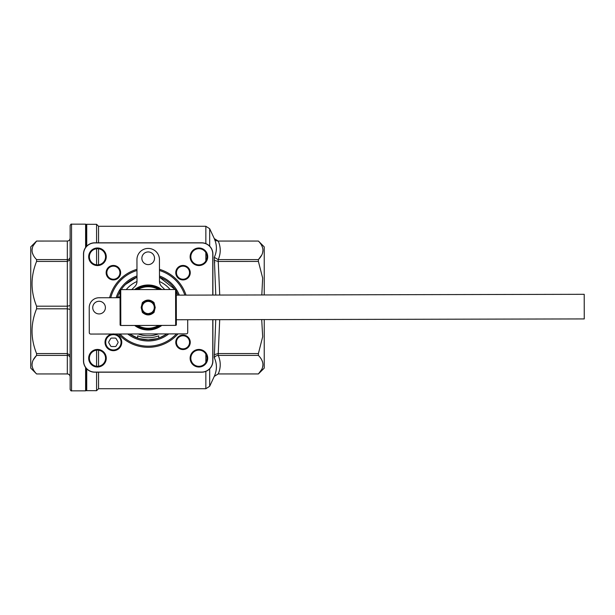 <?xml version="1.0" encoding="UTF-8"?>
<svg xmlns="http://www.w3.org/2000/svg" width="615" height="615" viewBox="0 0 615 615"><rect width="100%" height="100%" fill="white"/><g stroke="black" fill="none" stroke-linecap="round" stroke-linejoin="round"><path stroke-width="0.92" d="M70.133 309.399L67.319 308.807L67.319 306.193L70.133 305.601M120.086 317.755L120.048 297.36L120.086 317.755M176.305 295.139L584.204 294.308L584.25 318.924L176.351 319.754M113.383 333.945A8.372 8.372 0 0 1 121.755 342.309A8.372 8.372 0 0 1 113.383 350.681A8.372 8.372 0 0 1 105.019 342.309A8.372 8.372 0 0 1 113.383 333.945A8.372 8.372 0 0 1 121.755 342.309A8.372 8.372 0 0 1 113.383 350.681M154.526 258.262A6.327 6.327 0 0 0 148.184 251.942A6.327 6.327 0 0 0 141.865 258.285A6.327 6.327 0 0 0 148.207 264.604A6.327 6.327 0 0 0 154.526 258.262A6.327 6.327 0 0 0 148.2 251.942A6.327 6.327 0 0 0 141.865 258.269M105.396 307.585A6.327 6.327 0 0 0 99.053 301.273A6.327 6.327 0 0 0 92.734 307.615A6.327 6.327 0 0 0 99.076 313.927A6.327 6.327 0 0 0 105.396 307.585M156.956 338.642L148.2 339.849A32.349 32.349 0 0 1 129.611 333.983L137.645 338.081L137.645 335.844A30.243 30.243 0 0 0 158.747 335.844L158.747 338.081L158.747 335.844M159.654 337.75L165.942 334.552M166.78 333.983L166.888 333.907A32.349 32.349 0 0 1 148.2 339.849L139.436 338.642M178.089 295.131L176.297 291.472A32.349 32.349 0 0 1 178.089 295.131M175.083 289.511L159.485 277.18A32.349 32.349 0 0 1 175.083 289.511M120.033 291.579A32.349 32.349 0 0 0 117.357 297.714A32.349 32.349 0 0 1 117.611 296.953L117.634 296.884M121.501 289.235L121.232 289.619A32.349 32.349 0 0 1 136.984 277.157M136.738 277.25L125.552 284.399M168.779 333.899A33.479 33.479 0 0 1 127.72 333.983M116.181 297.721A33.479 33.479 0 0 1 136.984 275.958M214.297 376.334L209.677 386.289L205.848 388.726L98.546 388.726L98.546 372.198M98.546 366.24L98.546 350.204M97.47 248.691A8.087 8.087 0 0 0 89.383 256.778A8.087 8.087 0 0 0 97.47 264.865A8.087 8.087 0 0 0 105.557 256.778A8.087 8.087 0 0 0 97.47 248.691M97.47 350.135A8.087 8.087 0 0 0 89.383 358.222A8.087 8.087 0 0 0 97.47 366.309A8.087 8.087 0 0 0 105.557 358.222A8.087 8.087 0 0 0 97.47 350.135M198.922 350.135A8.087 8.087 0 0 0 190.835 358.222A8.087 8.087 0 0 0 198.922 366.309A8.087 8.087 0 0 0 207.009 358.222A8.087 8.087 0 0 0 198.922 350.135M198.922 248.691A8.087 8.087 0 0 0 190.835 256.778A8.087 8.087 0 0 0 198.922 264.865A8.087 8.087 0 0 0 207.009 256.778A8.087 8.087 0 0 0 198.922 248.691M113.383 266.149A6.542 6.542 0 0 0 106.849 272.691A6.542 6.542 0 0 0 113.383 279.233A6.542 6.542 0 0 0 119.925 272.691A6.542 6.542 0 0 0 113.383 266.149M183.009 335.767A6.542 6.542 0 0 0 176.467 342.309A6.542 6.542 0 0 0 183.009 348.851A6.542 6.542 0 0 0 189.551 342.309A6.542 6.542 0 0 0 183.009 335.767M183.009 266.149A6.542 6.542 0 0 0 176.467 272.691A6.542 6.542 0 0 0 183.009 279.233A6.542 6.542 0 0 0 189.551 272.691A6.542 6.542 0 0 0 183.009 266.149M98.546 388.726L96.578 390.694L96.578 372.198M96.578 366.263L96.578 350.189M97.47 265.565A8.794 8.794 0 0 1 88.683 256.778A8.794 8.794 0 0 1 97.47 247.983A8.794 8.794 0 0 1 106.264 256.778A8.794 8.794 0 0 1 97.47 265.565M97.47 367.017A8.794 8.794 0 0 1 88.683 358.222A8.794 8.794 0 0 1 97.47 349.435A8.794 8.794 0 0 1 106.264 358.222A8.794 8.794 0 0 1 97.47 367.017M198.922 367.017A8.794 8.794 0 0 1 190.127 358.222A8.794 8.794 0 0 1 198.922 349.435A8.794 8.794 0 0 1 207.709 358.222A8.794 8.794 0 0 1 198.922 367.017M198.922 265.565A8.794 8.794 0 0 1 190.127 256.778A8.794 8.794 0 0 1 198.922 247.983A8.794 8.794 0 0 1 207.709 256.778A8.794 8.794 0 0 1 198.922 265.565M113.383 279.933A7.242 7.242 0 0 1 106.141 272.691A7.242 7.242 0 0 1 113.383 265.449A7.242 7.242 0 0 1 120.632 272.691A7.242 7.242 0 0 1 113.383 279.933M183.009 349.551A7.242 7.242 0 0 1 175.767 342.309A7.242 7.242 0 0 1 183.009 335.067A7.242 7.242 0 0 1 190.25 342.309A7.242 7.242 0 0 1 183.009 349.551M183.009 279.933A7.242 7.242 0 0 1 175.767 272.691A7.242 7.242 0 0 1 183.009 265.449A7.242 7.242 0 0 1 190.25 272.691A7.242 7.242 0 0 1 183.009 279.933M176.482 333.884A38.684 38.684 0 0 1 120.017 333.999M110.769 297.729A38.684 38.684 0 0 1 136.968 270.485M216.411 367.616L216.257 369.469M218.24 355.409C220.893 361.589 220.893 367.77 218.24 373.943L214.289 376.365C217.11 370.015 217.11 363.796 214.289 357.707C215.15 356.293 216.426 355.532 218.11 355.409L258.4 355.409L258.4 353.564L262.682 336.72L261.706 319.577M214.289 357.707L215.75 319.669M178.004 333.884A39.806 39.806 0 0 1 118.495 334.007M109.608 297.729A39.806 39.806 0 0 1 136.968 269.309M96.578 390.694L86.308 390.656L86.308 368.393M215.78 295.054L214.289 257.293C217.11 251.228 217.11 245.008 214.289 238.635C215.15 240.227 216.426 241.034 218.11 241.057L258.4 241.042L264.235 246.876L264.235 294.962M261.759 369.392L258.4 373.943L264.235 368.124L264.235 319.569M261.759 255.033L258.4 259.591C264.442 253.411 264.442 247.23 258.4 241.057L218.24 241.057C220.893 247.23 220.893 253.411 218.24 259.591L258.4 259.591L258.4 261.437L262.659 278.042L261.805 294.962M218.24 373.943L258.4 373.943C264.442 367.77 264.442 361.589 258.4 355.409M86.308 390.133L85.608 390.84L85.608 367.509M70.133 389.433L70.133 225.567C70.763 224.26 71.232 223.791 71.54 224.16L71.54 390.84C71.232 391.209 70.763 390.74 70.133 389.433M33.225 245.608L36.585 241.057C30.542 247.23 30.542 253.411 36.585 259.591L36.585 261.437C30.542 276.358 30.542 291.272 36.585 306.193L36.585 308.807C30.542 323.721 30.542 338.642 36.585 353.564L36.585 355.409C30.542 361.589 30.542 367.77 36.585 373.943L30.75 368.124L30.75 246.876L36.585 241.042L67.319 241.042C69.003 240.919 69.941 239.988 70.133 238.251C69.964 239.935 69.026 240.872 67.319 241.042L67.327 241.057M138.106 333.96A28.321 28.321 0 0 0 158.393 333.922M170.078 289.519A28.321 28.321 0 0 0 159.5 281.532M148.154 284.999A22.501 22.501 0 0 0 134.562 289.596A22.501 22.501 0 0 1 161.753 289.542M161.83 325.404A22.501 22.501 0 0 1 134.639 325.458A22.501 22.501 0 0 0 148.246 330.001M147.554 325.435L175.659 325.381A0.7 0.7 0 0 0 176.359 324.674L176.29 290.211A0.7 0.7 0 0 0 175.59 289.511L120.732 289.619L120.809 325.489A0.7 0.7 0 0 1 120.102 324.789L120.033 290.326A0.7 0.7 0 0 1 120.732 289.619M148.184 300.466A7.034 7.034 0 0 0 142.88 302.903L141.166 307.515L142.342 302.634C146.224 299.236 150.121 299.228 154.027 302.611L155.226 307.485L154.05 312.366C150.168 315.764 146.278 315.772 142.365 312.389L141.166 307.515L142.895 312.12A7.034 7.034 0 0 0 153.519 312.097L155.226 307.485L153.496 302.88A7.034 7.034 0 0 0 148.184 300.466L150.414 300.827M146.862 300.597L142.88 302.903L142.342 302.634M158.593 289.542A20.749 20.749 0 0 0 137.729 289.588M137.798 325.458A20.749 20.749 0 0 0 158.662 325.412M146.009 289.573L150.306 289.565M147.669 325.435L120.809 325.489M150.375 325.427L146.086 325.435M142.365 312.389L143.31 312.558M143.418 312.658L145.04 313.788M146.393 314.296L153.519 312.097L154.05 312.366M154.027 302.611L153.081 302.442M152.981 302.342L151.398 301.235M212.775 295.062L212.775 254.049A11.132 11.132 0 0 0 201.643 242.917L94.748 242.917A11.132 11.132 0 0 0 83.617 254.049L83.617 360.951A11.132 11.132 0 0 0 94.748 372.083L201.643 372.083A11.132 11.132 0 0 0 212.775 360.951L212.775 319.677M159.47 269.324A39.806 39.806 0 0 1 186.03 295.115M114.467 334.014L186.33 333.868A1.407 1.407 0 0 0 187.729 332.454L187.706 319.731M120.048 297.714L99.046 297.752A9.848 9.848 0 0 0 89.221 307.615L89.275 332.654A1.407 1.407 0 0 0 90.682 334.06L112.276 334.014M136.991 281.493A28.321 28.321 0 0 0 126.244 289.611M33.225 255.033L32.395 252.957M32.018 250.32L32.395 247.691M33.225 369.392L32.395 367.309M32.018 364.68L32.395 362.05M33.225 359.967L36.585 355.409L67.319 355.409L67.319 308.807L36.585 308.807M67.319 373.958C69.026 374.128 69.964 375.065 70.133 376.772C69.941 375.012 69.003 374.081 67.319 373.943L36.585 373.958L67.319 373.943L67.319 355.409C69.011 355.524 69.949 356.323 70.133 357.807M36.585 353.564L67.319 353.564L70.133 355.124M36.585 306.193L67.319 306.193L67.319 261.437L70.133 259.876M36.585 261.437L67.319 261.437L67.319 259.591C69.011 259.476 69.949 258.677 70.133 257.193M36.585 259.591L67.319 259.591L67.319 241.042L36.585 241.057M85.608 247.491L85.608 224.16L71.54 224.16M261.759 359.967L262.59 362.043M262.974 364.68L262.59 367.309M261.759 245.608L262.59 247.691M262.974 250.32L262.59 252.95M86.308 246.607L86.308 224.344L86.73 224.306L86.73 246.154M209.677 246.169L209.677 228.711L214.289 238.605L218.24 241.057M218.24 259.591L218.11 261.444L258.4 261.437M218.24 261.437L219.724 295.046M219.701 319.662L218.24 353.564L258.4 353.564M218.24 353.564L218.11 355.409M159.477 270.5A38.684 38.684 0 0 1 184.838 295.115M212.898 319.677L212.898 360.951A11.255 11.255 0 0 1 201.643 372.198L94.748 372.198A11.255 11.255 0 0 1 83.494 360.951L83.494 254.049A11.255 11.255 0 0 1 94.748 242.802L201.643 242.802A11.255 11.255 0 0 1 212.898 254.049L212.898 295.062M214.328 238.728L215.073 240.642M216.418 248.245L216.173 251.174M218.11 261.444L214.289 260.322L214.727 262.843M96.578 264.811L96.578 248.737M96.578 242.802L96.578 224.306L86.73 224.306M98.546 264.796L98.546 248.76M98.546 242.802L98.546 226.274L96.578 224.306M159.485 275.981A33.479 33.479 0 0 1 179.303 295.131M117.357 297.714A32.349 32.349 0 0 1 117.611 296.953L119.856 296.953A30.243 30.243 0 0 0 119.587 297.714M137.791 289.45C144.694 285.76 151.605 285.744 158.532 289.411M164.743 289.534L161.568 286.367A7.034 7.034 0 0 1 159.493 281.393L159.454 259.653A11.255 11.255 0 0 0 148.177 248.422A11.255 11.255 0 0 0 136.945 259.699L136.991 281.439A7.034 7.034 0 0 1 134.939 286.421L131.771 289.604M110.623 338.65L108.84 341.748A1.122 1.122 0 0 0 108.84 342.87L110.623 345.968A1.122 1.122 0 0 0 111.599 346.529L115.174 346.529A1.122 1.122 0 0 0 116.15 345.968L117.934 342.87A1.122 1.122 0 0 0 117.934 341.748L116.15 338.65A1.122 1.122 0 0 0 115.174 338.089L111.599 338.089A1.122 1.122 0 0 0 110.623 338.65M142.918 310.544A6.089 6.089 0 0 0 153.473 310.544A6.089 6.089 0 0 0 148.2 301.411A6.089 6.089 0 0 0 142.918 310.544L144.679 313.589L151.713 313.589L155.226 307.5L151.713 301.411L144.679 301.411L141.166 307.5L142.918 310.544M214.289 354.678L218.11 353.556M214.289 257.293L218.11 259.591M216.964 240.896L215.873 240.419M215.811 240.38L214.95 239.642M113.383 349.973A7.664 7.664 0 0 0 121.055 342.309A7.664 7.664 0 0 0 113.383 334.645A7.664 7.664 0 0 0 105.719 342.309A7.664 7.664 0 0 0 113.383 349.973M205.848 388.726L205.848 371.383M205.848 362.396L205.848 354.055M209.677 386.289L209.677 368.831M86.73 390.694L86.73 368.846M135.838 325.458A21.802 21.802 0 0 0 160.63 325.412M160.561 289.542A21.802 21.802 0 0 0 135.761 289.588M160 325.412A21.448 21.448 0 0 1 136.469 325.458M136.392 289.588A21.448 21.448 0 0 1 159.931 289.542M175.659 325.381L175.59 289.511M214.289 376.395L218.11 373.958L258.4 373.958M205.848 260.945L205.848 252.604M205.848 243.617L205.848 226.274L98.546 226.274M85.608 390.84L71.54 390.84M86.308 224.867L85.608 224.16M209.677 228.711L205.848 226.274"/></g></svg>
